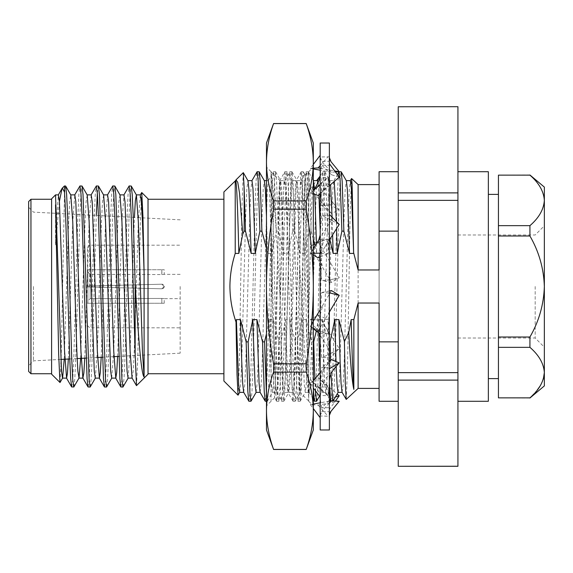 <?xml version="1.0" encoding="UTF-8"?>
<svg xmlns="http://www.w3.org/2000/svg" width="573" height="573" viewBox="0 0 573 573"><rect width="100%" height="100%" fill="white"/><g stroke="black" fill="none" stroke-linecap="round" stroke-linejoin="round"><path stroke-width="0.43" stroke-dasharray="2.87 2.15" d="M161.815 274.553L161.815 269.74L164.222 269.74L87.877 269.74L87.877 286.042L87.877 269.74L161.815 269.74L161.923 274.553C164.888 274.317 164.888 274.317 161.923 274.553C164.888 274.317 164.888 274.317 161.923 274.553L90.176 274.345L90.176 285.984L90.176 274.345L161.815 274.553M161.815 303.26L161.923 298.447L90.176 298.655L90.176 287.016L90.176 298.655L161.815 298.447L161.815 303.26L164.222 303.26L87.877 303.26L87.877 286.5L87.877 303.253L87.877 286.958L87.877 300.954L90.176 298.655L87.877 300.954L87.877 303.253L161.815 303.26M161.923 298.447C164.888 298.683 164.888 298.683 161.923 298.447C164.888 298.683 164.888 298.683 161.923 298.447M28.65 201.56L28.65 371.44M33.492 286.5L33.492 360.854L33.492 286.5M87.418 286.5L87.418 247.472L87.418 286.5M89.71 286.5L89.71 245.18L89.71 286.5M180.158 286.5L180.158 353.169L180.158 286.5M30.949 373.732L30.949 199.268M51.606 198.81L51.606 374.19M164.222 286.5L161.815 288.792L90.176 287.016L161.815 288.792L164.222 286.5L161.815 284.208L90.176 285.984L161.815 284.208L164.222 286.5M55.538 204.862L55.538 244.915L59.391 201.424M64.463 192.019L64.463 185.953M64.463 194.455L61.153 359.407M148.02 374.19L148.02 198.81M136.546 385.672L137.835 356.048L140.399 221.049L141.667 192.557M123.045 386.954L124.019 378.509L124.986 357.595L129.083 215.405L130.107 193.61L131.131 185.953M120.946 387.047L121.97 379.398L122.994 357.595L127.091 215.405L128.058 194.491L129.032 186.046M106.642 386.954L107.624 378.509L108.584 357.595L112.688 215.405L113.712 193.602L114.736 185.953M104.544 387.047L105.568 379.398L106.599 357.595L110.696 215.405L111.663 194.491L112.637 186.046M90.248 386.954L91.222 378.509L92.189 357.595L96.285 215.434M97.346 193.187L98.341 185.953M88.149 387.047L89.173 379.398L90.197 357.595L94.301 215.405L95.261 194.491L96.243 186.046M73.853 386.954L74.827 378.509L75.794 357.595L79.891 215.405L80.915 193.602L81.939 185.953M71.754 387.047L72.778 379.398L73.802 357.595L77.899 215.405L78.866 194.491L79.84 186.046M223.9 381.031L223.9 191.969M148.02 286.5L148.02 199.268L148.02 286.5M457.927 286.5L457.927 171.721L457.927 286.5M488.354 401.279L488.354 171.721M498.438 286.5L498.438 194.39L498.438 286.5M535.168 286.5L535.168 338.013L535.168 286.5M498.438 235.99L529.932 235.99C538.978 251.669 543.784 268.508 544.35 286.5L544.35 347.195L544.35 286.5C543.77 304.528 538.964 321.367 529.932 337.01L498.438 337.01L498.438 175.145L529.932 174.987M379.09 401.279L379.09 269.962M398.242 341.859L398.242 171.721L398.242 341.859M358.118 388.401L358.118 184.599M379.09 303.038L379.09 171.721M316.275 331.029L318.387 319.591L322.484 319.591L328.136 341.859L329.375 382.198M330.707 400.907L331.939 392.541L332.963 367.665L337.06 205.335L338.034 181.34L339.015 171.8M330.635 360.295L331.058 373.968M332.684 400.849L332.999 401.2L333.98 391.66L334.954 367.665L339.051 205.335L340.076 180.459L341.1 171.721M328.136 341.859L329.375 341.859M235.224 180.645L235.224 181.641L235.575 180.645M243.246 172.631L241.949 206.552L239.385 362.358L238.11 395.148M266.474 333.815L269.195 319.591L273.292 319.591L278.944 341.859L280.935 341.859L285.59 319.591L289.687 319.591L295.339 341.859L297.33 341.859L301.985 319.591L306.089 319.591L311.733 341.859L313.309 389.282M314.513 401.279L315.537 392.541L316.568 367.665L321.639 181.34L322.714 171.721L323.738 180.459L325.493 231.141L320.837 253.409L316.733 253.409L315.064 245.881M314.835 378.896L315.372 390.707M316.597 401.2L317.585 391.66L318.552 367.665L323.681 180.459L324.798 171.8L325.779 181.34L326.753 205.335L327.484 231.141L325.493 231.141M311.733 341.859L313.309 341.859M295.339 341.859L297.043 391.66L298.118 401.279L299.142 392.541L304.27 205.335L305.237 181.34L306.319 171.721L307.343 180.459L309.098 231.141L304.435 253.409L300.338 253.409L294.687 231.141L292.696 231.141L288.04 253.409L283.943 253.409L278.292 231.141L276.301 231.141L271.645 253.409L267.541 253.409L266.474 248.467M297.33 341.859L299.085 392.541L300.202 401.2L301.183 391.66L302.157 367.665L307.278 180.459L308.403 171.8L309.384 181.34L310.358 205.335L311.089 231.141L309.098 231.141M278.944 341.859L280.641 391.66L281.723 401.279L282.747 392.541L287.868 205.335L288.842 181.34L289.823 171.8L290.941 180.459L292.696 231.141M280.935 341.859L282.69 392.541L283.807 401.2L284.788 391.66L285.762 367.665L290.883 180.459L291.908 171.721L292.989 181.34L294.687 231.141M265.32 401.279L266.345 392.541L267.376 367.665L272.447 181.34L273.522 171.721L274.546 180.459L276.301 231.141M266.474 395.356L267.405 401.2L268.393 391.66L269.36 367.665L274.488 180.459L275.513 171.721L276.587 181.34L278.292 231.141M248.926 401.279L249.95 392.541L250.974 367.665L255.078 205.335L256.045 181.34L257.033 171.8M251.01 401.2L251.991 391.66L252.965 367.665L257.062 205.335L258.094 180.459L259.118 171.721M336.014 361.549L336.186 366.434M338.056 392.355L339.137 383.409L340.104 361.348L344.208 211.652L345.233 188.703L346.357 180.739M329.804 239.328L327.484 231.141M318.387 319.591L318.753 332.985M320.042 372.865L320.866 387.427L321.661 392.355L322.742 383.409L327.806 211.652L328.83 188.703L329.855 180.645L330.571 184.685M332.089 217.188L332.619 234.866M313.309 238.962L311.089 231.141M301.985 319.591L304.234 384.297L305.259 392.355L306.347 383.409L307.314 361.348L311.411 211.652L312.435 188.703L313.56 180.739L308.403 171.8M314.498 188.918L314.813 194.44M316.468 243.654L316.733 253.409M285.59 319.591L287.839 384.297L288.964 392.261L289.945 383.409L290.912 361.348L296.04 188.703L297.065 180.645L298.146 189.591L300.338 253.409M269.195 319.591L271.444 384.297L272.569 392.261L273.55 383.409L274.517 361.348L279.638 188.703L280.663 180.645L281.751 189.591L283.943 253.409M256.067 392.355L257.155 383.409L258.122 361.348L262.219 211.652L263.243 188.703L264.368 180.739M266.474 216.501L267.541 253.409M239.672 392.355L240.753 383.409L241.72 361.348L245.824 211.652L246.848 188.703L247.973 180.739M243.668 392.261L244.8 384.297L245.824 361.348L249.921 211.652L250.888 189.591L251.97 180.645M260.07 392.261L261.195 384.297L262.219 361.348L267.283 189.591L268.365 180.645L269.396 188.703L271.645 253.409M273.292 319.591L275.484 383.409L276.566 392.355L277.59 384.297L282.718 211.652L283.685 189.591L284.659 180.739L285.791 188.703L288.04 253.409M289.687 319.591L291.879 383.409L292.961 392.355L293.992 384.297L299.113 211.652L300.08 189.591L301.061 180.739L302.186 188.703L304.435 253.409M306.089 319.591L308.281 383.409L309.363 392.355L310.387 384.297L315.508 211.652L316.475 189.591L317.557 180.645M318.151 183.46L318.932 194.763M320.192 230.439L320.837 253.409M322.484 319.591L324.676 383.409L325.758 392.355L326.782 384.297L331.91 211.652L332.877 189.591L333.851 180.739L334.274 181.476M336.322 221.465L336.537 228.663M342.052 392.261L343.184 384.297L344.208 361.348L348.305 211.652L349.272 189.591L350.354 180.645M346.228 399.402L347.525 367.25L350.16 212.69L351.507 178.568M398.242 106.7L457.927 106.7M398.242 192.886L398.242 200.371L457.927 200.371L457.927 192.886L398.242 192.886L398.242 106.757M398.242 372.629L398.242 380.114L457.927 380.114L457.927 372.629L398.242 372.629L398.242 200.371M457.927 466.3L398.242 466.243L398.242 380.114M457.927 466.243L457.927 380.114M457.927 372.629L457.927 200.371M457.927 192.886L457.927 106.757M223.9 286.5L223.9 373.732L223.9 286.5M498.438 398.013L498.438 337.01M529.932 398.013L498.438 397.855M529.932 175.145C538.935 182.916 543.741 191.332 544.35 200.4C543.777 209.41 538.971 217.826 529.932 225.655L498.438 225.655M529.932 235.99L529.932 225.655M498.438 347.345L529.932 347.345L529.932 337.01M529.932 347.345C538.935 355.11 543.741 363.526 544.35 372.6L544.35 187.085M543.311 379.197L540.303 385.708M537.209 390.12L529.932 397.855M544.35 385.916L544.35 372.6M544.35 286.5L544.35 225.805L544.35 286.5M235.224 181.641L235.474 180.739M64.548 193.187L65.544 185.953M61.025 364.063L60.022 382.506M87.877 286.042L87.877 269.74L87.877 286.042L90.176 285.984L87.877 286.042L87.877 286.5L87.877 286.042L87.877 286.5L87.877 286.042L161.815 284.208L87.877 286.042M90.176 287.016L87.877 286.958L90.176 287.016M90.176 274.345L87.877 272.046L90.176 274.345M51.606 286.5L51.606 373.732L51.606 286.5M87.877 286.958L161.815 288.792A2.299 2.299 0 0 0 164.222 286.5A2.299 2.299 0 0 0 161.815 284.208A2.299 2.299 0 0 1 164.222 286.5A2.299 2.299 0 0 1 161.815 288.792L87.877 286.958L87.877 286.5L87.877 286.958M87.877 303.26L87.418 303.26M64.212 359.242L68.645 221.715L69.67 201.854L70.816 194.985M80.65 358.383L85.048 221.715L86.072 201.854L87.211 194.985M95.297 378.123L97.346 351.285L101.442 221.715L102.467 201.854L103.613 194.985M111.692 378.123L113.741 351.285L117.837 221.715L118.862 201.854L120.008 194.985M128.087 378.123L130.135 351.285L134.411 217.432M55.538 244.915L56.347 221.715L58.403 194.877M68.323 359.027L72.75 221.715L74.798 194.877M84.761 358.168L89.144 221.715L91.193 194.877M101.199 357.308L105.539 221.715L107.588 194.877M117.63 356.442L121.942 221.715L123.99 194.877M132.069 378.015L133.215 371.146L134.24 351.285L138.337 221.715L140.27 194.985M284.81 171.807L285.619 175.696L286.292 187.099L290.389 343.893L292.438 397.368L293.111 401.279L294.486 385.901L298.59 229.107L300.639 175.632L301.312 171.721L302.687 187.099L308.718 401.036L308.718 177.809L308.718 395.807C307.207 385.171 305.681 367.107 304.148 341.608L299.786 267.57L297.53 194.827L296.864 184.313L296.048 180.746L295.482 184.255L293.433 233.576L289.336 378.173L287.961 392.355L287.288 388.745L285.232 339.424L281.135 194.827L279.996 181.047C279.366 178.361 278.743 195.558 278.12 232.638L275.513 382.42L274.582 397.676L273.751 382.205L272.92 342.962L271.065 221.823L271.065 174.213C273.908 187.056 276.909 242.1 279.996 295.697L279.774 180.524L284.81 171.807L284.237 175.632L282.188 229.107L278.091 385.901L276.716 401.279L276.043 397.368L273.994 343.893L271.065 221.823L271.065 400.599L271.065 171.721L266.474 167.13L266.474 405.87L266.474 167.13M299.786 267.57L299.786 390.65C300.431 397.397 301.069 383.043 301.692 347.596L303.554 231.693L304.428 190.795L305.287 175.152L306.204 190.967L307.049 231.435L308.718 341.422L304.678 187.099L303.303 171.721L302.63 175.632L300.581 229.107L296.477 385.901L295.21 401.186L294.429 397.368L292.38 343.893L288.283 187.099L287.016 171.814L286.228 175.632L284.179 229.107L280.082 385.901L278.815 401.186L278.034 397.368L275.985 343.893C274.352 280.34 272.684 186.827 271.065 174.221L271.065 171.771M308.718 401.036L300.159 392.627L295.21 401.186M296.162 180.645L292.058 180.645L293.433 194.827L297.53 339.424L300.087 392.648M313.309 346.185L313.309 167.13L313.309 346.185M313.309 214.76L313.309 162.245C313.187 149.36 310.817 136.474 306.211 123.589L273.572 123.589C268.966 136.474 266.595 149.36 266.474 162.245L266.474 286.5C266.595 260.729 268.966 234.959 273.572 209.188L306.211 209.188C310.817 234.959 313.187 260.729 313.309 286.5L313.309 214.76M313.309 143.021L313.309 162.245C313.187 175.13 310.817 188.016 306.211 200.901L306.211 209.188M306.211 200.901L273.572 200.901L273.572 209.188M313.309 429.979L313.309 286.5C313.187 312.271 310.817 338.041 306.211 363.812L273.572 363.812C268.966 338.041 266.595 312.271 266.474 286.5L266.474 410.755C266.603 397.848 268.966 384.963 273.572 372.099L306.211 372.099C310.817 384.963 313.18 397.848 313.309 410.755C313.187 423.64 310.817 436.526 306.211 449.411L273.572 449.411C268.966 436.526 266.595 423.64 266.474 410.755L266.474 429.979M273.572 200.901C268.966 188.016 266.595 175.13 266.474 162.245L266.474 143.021M273.572 363.812L273.572 372.099M306.211 363.812L306.211 372.099M292.058 180.645L291.385 184.255L289.336 233.576L285.232 378.173L283.979 392.254L283.184 388.745L281.135 339.424L279.996 295.697M320.192 143.021L320.192 429.979M329.375 143.021L329.375 429.979M329.375 400.312L321.732 407.869L329.375 407.675L329.375 416.206L329.375 415.489L328.952 416.199L320.192 416.012L320.192 382.886L321.732 367.508L329.375 367.938L329.375 156.794L329.375 409.387L335.441 401.028M320.192 382.886L320.192 253.166L327.842 253.689L329.375 233.748M335.413 397.017L331.459 398.256L310.337 379.971L318.108 377.521L337.146 394.009M329.375 407.675L329.375 409.387M331.459 398.256L329.969 399.732M310.337 379.971L320.192 388.265L320.192 387.147L327.842 386.804L329.375 398.822M321.732 407.869L320.192 398.822L320.192 388.265M318.108 377.521L327.842 386.804M329.375 415.489L329.375 367.938M320.192 398.822L320.192 416.012M318.695 332.87L310.337 319.641L318.108 315.179L339.23 348.599L331.459 353.061L318.695 332.87L320.192 337.97L320.192 387.147M320.192 337.97L320.192 259.533L321.732 280.498L329.375 279.953M320.192 253.037L320.192 259.533M320.192 314.842L322.85 305.144L320.192 309.642M320.192 339.252L321.732 357.803L329.375 357.344M329.375 339.252L327.842 319.311L320.192 319.834M329.375 259.533L327.842 239.285L320.192 239.793M320.192 190.114L321.732 205.492L329.375 205.062M329.375 190.114L327.842 177.293L320.192 177.594M320.192 157.511L321.732 161.421L329.375 161.278M329.375 157.511L328.952 156.801L320.192 156.988M320.192 174.178L321.732 165.131L329.375 165.325M329.375 174.178L327.842 186.196L320.192 185.853M320.192 233.748L321.732 215.197L329.375 215.656M320.192 313.467L321.732 292.502L329.375 293.047M329.375 313.467L327.842 333.715L320.192 333.207M329.375 382.886L327.842 395.707L320.192 395.406M320.192 415.489L321.732 411.579L329.375 411.722M329.375 403.084L321.732 411.579M313.309 404.051L310.337 404.588L318.108 405.104L339.23 401.279M318.108 405.104L327.842 415.984M310.337 404.588L313.309 408.542M329.375 401.143L320.192 402.805M329.375 361.319L321.732 367.508M313.309 380.665L310.337 384.111L318.108 387.377L335.069 367.723M318.108 387.377L327.842 395.707M310.337 384.111L313.309 388M331.459 359.629L320.192 372.686M313.309 321.31L310.337 326.345L318.108 331.122L327.842 333.715M310.337 326.345L313.309 328.687M318.108 331.122L329.403 311.991M329.375 290.977L321.732 292.502M331.459 290.561L322.85 305.144M320.192 256.94L327.842 253.689M313.309 248.661L310.337 253.359L313.309 253.259M310.337 253.359L313.309 255.064M318.108 257.821L329.375 240.001M339.23 224.401L321.732 215.197M331.459 219.939L318.695 240.13M320.192 193.488L327.842 186.196M339.23 177.186L331.459 174.744L313.309 190.53M310.337 193.029L313.309 193.968M320.192 193.674L329.375 185.724M331.459 174.744L321.732 165.131M320.192 165.568L327.842 157.016M313.309 168.949L310.337 168.412L313.309 164.458M310.337 168.412L313.309 168.211M320.192 168.276L334.661 170.897M329.375 159.717L331.029 161.729M335.441 171.972L331.459 172.229L321.732 161.421M331.459 172.229L320.192 170.195M318.108 185.623L339.23 210.098L331.459 213.371L310.337 188.889L318.108 185.623L327.842 177.293M310.337 188.889L316.633 180.645M329.375 204.246L339.23 210.098M331.459 213.371L321.732 205.492M318.108 241.878L339.23 277.661L331.459 282.439L310.337 246.655L318.108 241.878L327.842 239.285M310.337 246.655L320.192 238.877M329.375 280.19L339.23 277.661M331.459 282.439L321.732 280.498M318.108 315.179L327.842 319.311M310.337 319.641L320.192 319.963M329.375 358.548L339.23 348.599M331.459 353.061L321.732 357.803M274.646 397.698L271.065 401.279L271.065 400.599M305.287 175.152L308.718 171.721L308.718 177.809M180.158 274.331L164.222 274.331L164.222 269.74M164.222 303.26L164.222 298.669L180.158 298.669M60.795 359.421L33.492 360.854L28.65 365.696M87.418 247.472L89.71 245.18L180.158 245.18M180.158 353.169L118.855 356.377M113.955 356.635L102.481 357.237M97.596 357.495L86.115 358.096M77.147 358.569L69.748 358.956M457.927 338.013L535.168 338.013L544.35 347.195M330.915 401.279L332.906 401.279M298.118 401.279L300.109 401.279M281.723 401.279L283.714 401.279M266.474 401.279L267.312 401.279M273.522 171.721L275.513 171.721M289.917 171.721L291.908 171.721M306.319 171.721L308.31 171.721M322.714 171.721L324.705 171.721M319.519 396.144L321.761 392.261M324.798 171.8L329.962 180.739M300.202 401.2L305.366 392.261M283.807 401.2L288.964 392.261M292.001 171.8L297.165 180.739M267.405 401.2L272.569 392.261M275.606 171.8L280.77 180.739M266.474 180.645L268.365 180.645M272.469 392.355L276.566 392.355M280.663 180.645L284.767 180.645M288.864 392.355L292.961 392.355M297.065 180.645L301.162 180.645M305.259 392.355L309.363 392.355M321.661 392.355L325.758 392.355M329.855 180.645L333.959 180.645M268.264 180.739L273.428 171.8M276.465 392.261L281.63 401.2M284.659 180.739L289.823 171.8M292.86 392.261L298.024 401.2M301.061 180.739L306.226 171.8M309.255 392.261L313.309 399.274M320.157 176.061L322.62 171.8M325.657 392.261L329.375 398.701M333.851 180.739L337.382 174.636M457.927 234.987L535.168 234.987L544.35 225.805M180.158 219.831L33.492 212.146L28.65 207.304M87.418 325.528L89.71 327.82L180.158 327.82M87.418 269.74L87.877 269.74M308.718 171.721L313.309 167.13M284.917 171.721L286.908 171.721M301.312 171.721L303.303 171.721M276.716 401.279L278.707 401.279M293.111 401.279L295.102 401.279M271.065 401.279L266.474 405.87M308.718 401.279L313.309 405.87M301.205 171.807L296.048 180.746M293.011 401.193L287.847 392.254M276.609 401.193L274.582 397.676M287.961 392.355L283.864 392.355M305.352 175.173L303.411 171.814M292.173 180.746L287.016 171.814M283.979 392.254L278.815 401.186M271.065 171.721L279.846 180.495M320.157 396.974L319.748 394.045L315.207 384.941L310.573 380.171M329.375 399.531C329.224 391.739 325.772 384.698 319.018 378.388M328.952 416.206L329.375 416.206M328.952 156.794L329.375 156.794M320.192 415.626L322.262 410.984M320.192 383.817L320.894 377.478C322.148 372.221 324.69 367.408 328.522 363.031M324.031 332.698L312.708 327.799M327.269 292.903L333.901 293.97M325.249 246.526C327.985 242.221 329.36 237.537 329.375 232.466M329.976 219.215L332.906 220.77M329.375 173.483C329.217 181.269 325.765 188.309 319.018 194.612M310.573 192.829L313.309 190.236M320.192 157.374L322.262 162.016M335.069 205.277C332.068 201.854 330.234 198.065 329.582 193.918L329.375 191.053M320.192 189.183L320.894 195.522C322.148 200.779 324.69 205.592 328.522 209.969M324.031 240.302L312.708 245.201M320.192 258.165L322.85 267.856M327.269 280.097L333.901 279.03M325.249 326.474C327.985 330.779 329.36 335.463 329.375 340.534M329.976 353.785L332.906 352.23"/><path stroke-width="0.86" d="M30.949 373.732L28.65 371.44L28.65 201.56L30.949 199.268L30.949 373.732L51.606 373.732M64.212 359.242L62.615 378.015L60.022 382.506L51.606 374.19L51.606 198.81L55.538 194.877L61.476 371.146L62.5 378.123L66.597 378.123L67.449 373.267L68.323 359.027M59.95 382.535L58.661 353.885L55.538 204.862M59.391 201.424L62.049 188.46L62.314 188.102L64.463 192.019C65.537 205.6 66.59 245.308 67.65 286.5L69.705 357.595L70.665 378.509L71.646 386.954L73.853 386.954L79.017 378.015L80.65 358.383M64.548 193.187L64.463 185.953L62.314 188.102M141.746 192.528L142.913 215.742L144.095 272.433L142.433 221.715L141.409 201.854L140.27 194.985L141.746 192.528L148.02 198.81L148.02 374.19L136.474 385.65L135.164 353.956L135.164 283.85L133.18 215.405L132.22 194.491L131.238 186.046L129.14 185.953L130.164 193.602L131.196 215.405L135.164 353.956M144.095 272.433L144.095 377.034C140.979 373.89 138.136 332.447 135.321 286.5L135.164 283.85M123.868 194.985L129.14 185.953M107.473 194.985L112.745 185.953L114.844 186.046L115.818 194.491L121.913 379.398L122.937 387.047L128.209 378.015M112.745 185.953L113.769 193.602L114.793 215.405L119.857 378.509L120.839 386.954L122.937 387.047M96.285 215.434L97.346 193.187M91.078 194.985L96.35 185.953L98.449 186.046L99.423 194.491L105.511 379.398L106.535 387.047L111.807 378.015M96.35 185.953L97.374 193.602L98.398 215.405L103.462 378.509L104.436 386.954L106.535 387.047M74.676 194.985L79.948 185.953L82.046 186.046L83.028 194.491L89.116 379.398L90.14 387.047L95.412 378.015M79.948 185.953L80.972 193.602L82.003 215.405L87.067 378.509L88.041 386.954L90.14 387.047M64.463 185.953L65.651 186.046L66.626 194.491L67.593 215.405L71.689 357.595L72.721 379.398L73.745 387.047M457.927 171.721L488.354 171.721L488.354 401.279L457.927 401.279M351.177 319.591C352.066 355.919 352.954 379.183 353.842 389.404C352.087 382.055 350.389 363.081 348.756 332.49L351.177 319.591L353.842 319.591L358.118 303.038L379.09 303.038L379.09 401.279L398.242 401.279M379.09 341.859L398.242 341.859M358.118 303.038L358.118 388.401L379.09 388.401M329.375 382.198L330.707 400.907M329.375 341.859L330.127 341.859L330.635 360.295M331.058 373.968L332.684 400.849M235.575 180.645L223.9 191.969L223.9 381.031L238.046 395.177L237.021 374.57L236.004 322.012L236.398 319.591L240.495 319.591L241.72 361.348L242.687 383.409L243.668 392.261L248.926 401.279L251.01 401.2L256.174 392.261M235.224 253.409L235.224 181.641C236.405 174.034 237.63 205.528 238.848 253.409L235.224 253.409C231.75 264.268 229.988 275.298 229.916 286.5C230.038 298.712 232.065 310.545 236.004 322.012M235.474 180.739L236.047 179.822L237.752 182.307L239.485 192.822L242.766 234.071L238.848 253.409M236.047 179.822L243.303 172.652L244.155 188.417L244.155 231.141L242.766 234.071M313.309 389.282L314.419 401.2L316.597 401.2L319.519 396.144M313.309 341.859L313.725 341.859L314.835 378.896M315.372 390.707L316.504 401.279M240.495 319.591L246.146 341.859L248.138 341.859L252.793 319.591L256.897 319.591L262.541 341.859L264.246 391.66L265.227 401.2L266.474 401.279M262.541 341.859L264.533 341.859L266.474 395.356M246.146 341.859L247.851 391.66L248.832 401.2M248.138 341.859L249.892 392.541L250.917 401.279M244.155 188.417L245.495 231.141L244.155 231.141M251.869 180.739L257.127 171.721L258.151 180.459L259.906 231.141L255.243 253.409L251.146 253.409L245.495 231.141M257.127 171.721L259.211 171.8L260.192 181.34L261.897 231.141L259.906 231.141M330.127 341.859L334.782 319.591L336.014 361.549M337.382 174.636L339.109 171.721L341.193 171.8L342.181 181.34L343.879 231.141L341.888 231.141L337.232 253.409L333.135 253.409L329.804 239.328M341.193 171.8L346.357 180.739L347.338 189.591L349.53 253.409L343.879 231.141M336.186 366.434L337.132 385.708L338.056 392.355L342.153 392.355M313.725 341.859L316.275 331.029M318.753 332.985L320.042 372.865M330.571 184.685L332.089 217.188M332.619 234.866L333.135 253.409M315.064 245.881L313.309 238.962M313.309 180.294L314.498 188.918M314.813 194.44L316.468 243.654M264.533 341.859L266.474 333.815M266.474 248.467L261.897 231.141M252.793 319.591L255.042 384.297L256.067 392.355L260.171 392.355M259.211 171.8L264.368 180.739L265.349 189.591L266.474 216.501M236.398 319.591L238.647 384.297L239.672 392.355L243.776 392.355M243.303 172.652L247.973 180.739L248.954 189.591L251.146 253.409M247.873 180.645L251.97 180.645L252.994 188.703L255.243 253.409M256.897 319.591L259.089 383.409L260.07 392.261L265.227 401.2M313.46 180.645L317.557 180.645L318.151 183.46M318.932 194.763L320.192 230.439M334.274 181.476L336.322 221.465M336.537 228.663L337.232 253.409M334.782 319.591L338.879 319.591L340.104 361.348L341.071 383.409L342.052 392.261L346.228 399.402L358.118 388.401M346.257 180.645L350.354 180.645L351.378 188.703L353.627 253.409L349.53 253.409M353.842 319.591L353.842 389.404M339.109 171.721L340.133 180.459L341.888 231.141M338.879 319.591L344.409 341.458L345.275 383.165L346.164 399.381M350.253 180.739L351.571 178.54L352.094 184.148L353.627 253.409M239.772 392.261L238.046 395.177M344.409 341.458L348.756 332.49M351.571 178.54L358.118 184.599L358.118 269.962L353.699 252.972M457.927 200.371L398.242 200.371L398.242 192.886L457.927 192.886L457.927 466.3L398.242 466.3L457.927 466.243M398.242 106.757L457.927 106.7L398.242 106.757L398.242 192.886M457.927 380.114L398.242 380.114L398.242 466.243M398.242 380.114L398.242 372.629L457.927 372.629M398.242 200.371L398.242 372.629M457.927 106.757L457.927 192.886M398.242 171.721L379.09 171.721L379.09 269.962L358.118 269.962M398.242 231.141L379.09 231.141M498.438 397.855L529.932 397.855C538.935 390.084 543.741 381.668 544.35 372.6C543.777 363.59 538.971 355.174 529.932 347.345L498.438 347.345L498.438 397.855L529.932 397.855M498.438 337.01L529.932 337.01C538.978 321.331 543.784 304.492 544.35 286.5C543.77 268.472 538.964 251.633 529.932 235.99L498.438 235.99L498.438 347.345M529.932 337.01L529.932 347.345M498.438 225.655L529.932 225.655C538.935 217.89 543.741 209.474 544.35 200.4C543.777 191.396 538.971 182.973 529.932 175.145L498.438 175.145L498.438 235.99M529.932 225.655L529.932 235.99M498.438 175.145L529.932 175.145M529.932 174.987L544.35 187.085L544.35 372.6L543.311 379.197M540.303 385.708L537.209 390.12M544.35 372.6L544.35 385.916L529.932 398.013M61.153 359.407L61.025 364.063M65.651 186.046L70.816 194.985L72.75 221.715L76.846 351.285L77.871 371.146L79.017 378.015M82.046 186.046L87.211 194.985L89.144 221.715L94.266 371.146L95.297 378.123L99.394 378.123L100.282 372.808L101.199 357.308M98.449 186.046L103.613 194.985L105.539 221.715L110.668 371.146L111.692 378.123L115.789 378.123L116.699 372.572L117.63 356.442M114.844 186.046L120.008 194.985L121.942 221.715L127.063 371.146L128.087 378.123L132.184 378.123M134.411 217.432L135.357 200.665L136.403 194.985L138.337 221.715L142.433 351.285L144.095 377.034M55.538 194.877L58.403 194.877L59.427 201.854L64.548 351.285L66.597 378.123M70.701 194.877L74.798 194.877L75.822 201.854L80.943 351.285L82.877 378.015L83.866 373.037L84.761 358.168M87.096 194.877L91.193 194.877L92.217 201.854L97.346 351.285L99.394 378.123M103.491 194.877L107.588 194.877L108.619 201.854L113.741 351.285L115.789 378.123M119.886 194.877L123.99 194.877L125.014 201.854L130.135 351.285L132.069 378.015L136.481 385.65M306.211 372.099L273.572 372.099L273.572 363.812L306.211 363.812L306.211 372.099C310.817 384.984 313.187 397.87 313.309 410.755C313.187 423.64 310.817 436.526 306.211 449.411L273.572 449.411C268.966 436.526 266.595 423.64 266.474 410.755L266.474 286.5C266.595 312.271 268.966 338.041 273.572 363.812M306.211 123.589L313.309 143.021L313.309 162.245C313.18 149.345 310.817 136.46 306.211 123.589L273.572 123.589C268.966 136.46 266.603 149.345 266.474 162.245C266.595 175.13 268.966 188.016 273.572 200.901L306.211 200.901C310.817 188.016 313.187 175.13 313.309 162.245L313.309 286.5C313.187 312.271 310.817 338.041 306.211 363.812M273.572 123.589L266.474 143.021L266.474 286.5C266.595 260.729 268.966 234.959 273.572 209.188L306.211 209.188C310.817 234.959 313.187 260.729 313.309 286.5L313.309 429.979L306.211 449.411M273.572 372.099C268.966 384.984 266.595 397.87 266.474 410.755L266.474 429.979L273.572 449.411M273.572 209.188L273.572 200.901M306.211 209.188L306.211 200.901M320.192 429.979L320.192 143.021L329.375 143.021L329.375 429.979L320.192 429.979M337.146 394.009L339.23 395.814L335.413 397.017M335.441 401.028L339.23 395.814M329.969 399.732L329.375 400.312M320.192 253.166L313.309 253.259M329.375 413.283L339.23 401.279L331.459 400.771L329.375 403.084M313.309 408.542L320.192 417.703M331.459 400.771L329.375 401.143M320.192 402.805L313.309 404.051M329.375 368.754L339.23 362.902L331.459 359.629L329.375 361.319M329.375 381.947L329.582 379.082C330.234 374.935 332.068 371.146 335.069 367.723L339.23 362.902M313.309 388L320.192 397.017M320.192 372.686L313.309 380.665M313.309 328.687L320.192 334.123M329.375 312.092L339.23 295.339L331.459 290.561L329.375 290.977M329.375 292.81L339.23 295.339M320.192 309.642L313.309 321.31M313.309 255.064L318.108 257.821L320.192 256.94M329.375 240.001L339.23 224.401L329.375 214.452M320.192 235.03L318.695 240.13L313.309 248.661M313.309 193.968L318.108 195.479L320.192 193.488M313.309 190.53L320.192 184.735M318.108 195.479L320.192 193.674M329.375 185.724L339.23 177.186L329.375 163.613M313.309 168.211L318.108 167.896L320.192 165.568M313.309 164.458L320.192 155.297M318.108 167.896L320.192 168.276M334.661 170.897L339.216 171.721L331.029 161.729L329.375 157.654M320.192 170.195L313.309 168.949M339.073 171.728L335.441 171.972M316.633 180.645L320.157 176.026M118.855 356.377L113.955 356.635M102.481 357.237L97.596 357.495M86.115 358.096L77.147 358.569M69.748 358.956L60.795 359.421M51.606 199.268L30.949 199.268M223.9 199.268L148.02 199.268M488.354 194.39L498.438 194.39M332.999 401.2L338.156 392.261M264.318 180.645L266.474 180.645M313.309 399.274L314.419 401.2M317.506 180.645L320.157 176.061M329.375 398.701L330.65 400.914M358.118 184.599L379.09 184.599M488.354 378.61L498.438 378.61M223.9 373.732L148.02 373.732M136.403 194.985L131.238 186.046M82.999 378.123L78.895 378.123M140.385 194.877L136.288 194.877M62.049 188.46L58.281 194.985M66.482 378.015L71.646 386.954M82.877 378.015L88.041 386.954M99.272 378.015L104.436 386.954M115.674 378.015L120.839 386.954M273.572 123.524L306.211 123.524M273.572 449.476L306.211 449.476M320.192 398.12L320.157 396.974M331.029 411.271L329.375 415.346M313.309 190.236L315.207 188.059L319.748 178.955L320.192 174.88"/></g></svg>

